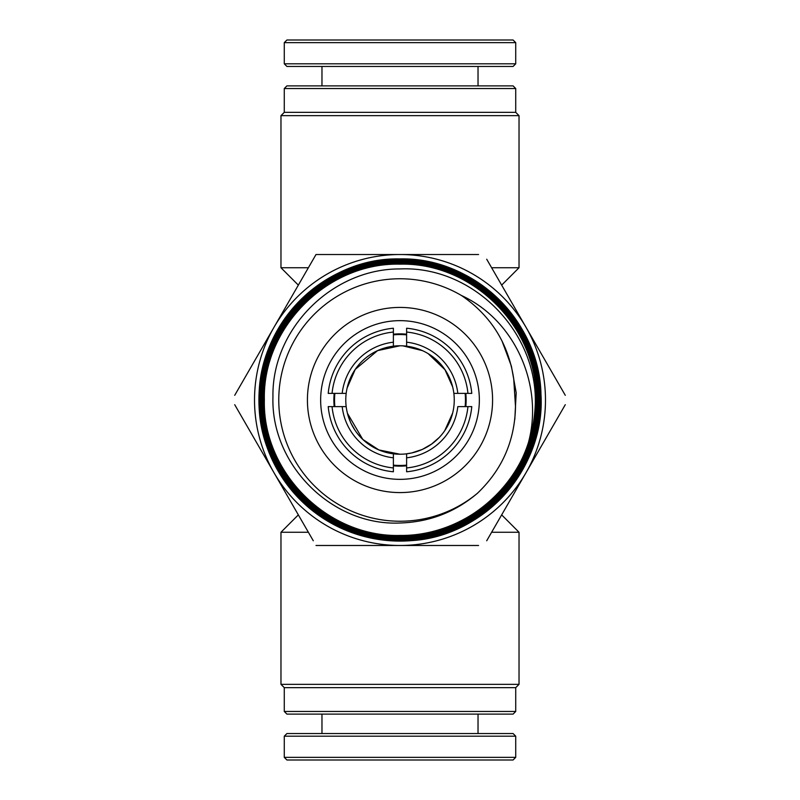 <?xml version="1.0" encoding="UTF-8"?>
<svg xmlns="http://www.w3.org/2000/svg" width="800" height="800" viewBox="0 0 800 800"><rect width="100%" height="100%" fill="white"/><g stroke="black" fill="none" stroke-linecap="round" stroke-linejoin="round"><path stroke-width="1.2" d="M465.13 406.61A65.47 65.47 0 0 0 465.13 393.39M334.87 393.39A65.47 65.47 0 0 0 334.87 406.61M406.61 334.87A65.47 65.47 0 0 0 393.39 334.87M284.28 88.54L286.92 85.89L513.08 85.89L515.72 88.54L284.28 88.54L284.28 112.34L515.72 112.34L519.03 115.65L280.97 115.65L280.97 267.74L308.37 267.74M491.63 267.74L519.03 267.74L501.66 285.12M513.08 714.11L286.92 714.11L284.28 711.46L515.72 711.46L513.08 714.11M284.28 687.66L280.97 684.35L519.03 684.35L515.72 687.66L284.28 687.66L284.28 711.46M501.66 514.88L519.03 532.26L491.63 532.26M388.29 452.94L382.73 451.4M377.55 449.36L368.4 444.06M355.02 430.28L351.04 423.31M350.67 422.52L348.23 416.14M347.43 413.29L362.77 439.42L378.85 449.93L400 454.22A54.22 54.22 0 0 1 346.18 393.39A54.22 54.22 0 0 1 406.61 346.18L406.61 328.22A72.08 72.08 0 0 1 471.78 393.39L467.94 393.39A68.26 68.26 0 0 0 406.61 332.06M388.29 347.06L382.73 348.6M377.55 350.64L355.24 369.39L347.1 388.1M377.59 350.62L400 345.78M405.91 453.9L411.73 452.94M417.26 451.41L422.46 449.35M422.41 449.38L431.54 444.11L439 437.67M444.76 430.61L452.6 413.18M422.28 449.44L411.71 452.95M406.24 346.13L411.73 347.06M431.57 355.91L438.94 362.27M444.84 369.51L448.97 376.72M450.13 379.33L451.76 383.84M452.57 386.71L444.97 369.7L428.19 353.68M422.4 350.62L402.95 345.86M467.94 406.61L471.78 406.61A72.08 72.08 0 0 1 406.61 471.78L406.61 467.94A68.26 68.26 0 0 0 467.94 406.61L457.82 406.61A58.19 58.19 0 0 1 406.61 457.82L406.61 453.82A54.22 54.22 0 0 0 406.61 346.18M406.61 453.82A54.22 54.22 0 0 1 400 454.22M307.28 505.95L308.22 505.8M308.26 505.8L309.37 505.8M308.37 532.26L280.97 532.26L280.97 684.35M307.91 294.2L307.14 293.91M393.39 465.13A65.47 65.47 0 0 0 406.61 465.13M332.06 393.39L328.22 393.39A72.08 72.08 0 0 1 393.39 328.22L393.39 332.06A68.26 68.26 0 0 0 332.06 393.39L342.18 393.39A58.19 58.19 0 0 1 393.39 342.18L393.39 332.06M393.39 467.94L393.39 471.78A72.08 72.08 0 0 1 328.22 406.61L332.06 406.61A68.26 68.26 0 0 0 393.39 467.94L393.39 457.82A58.19 58.19 0 0 1 342.18 406.61L346.18 406.61M406.61 342.18A58.19 58.19 0 0 1 457.82 393.39L467.94 393.39M332.06 406.61L342.18 406.61M342.18 393.39L346.18 393.39M393.39 346.18L393.39 342.18M453.82 393.39L457.82 393.39M393.39 457.82L393.39 453.82M406.61 467.94L406.61 457.82M400 492.58A92.58 92.58 0 0 1 307.42 400A92.58 92.58 0 0 1 400 307.42A92.58 92.58 0 0 1 492.58 400A92.58 92.58 0 0 1 400 492.58M400 320.65A79.35 79.35 0 0 0 320.65 400A79.35 79.35 0 0 0 400 479.35A79.35 79.35 0 0 0 479.35 400A79.35 79.35 0 0 0 400 320.65M406.61 465.8A66.13 66.13 0 0 1 393.39 465.8M334.2 406.61A66.13 66.13 0 0 1 334.2 393.39M393.39 334.2A66.13 66.13 0 0 1 406.61 334.2M400 521.23A121.23 121.23 0 0 0 477.37 493.33C455.05 512.23 429.26 522.12 400 523C331.98 526.2 270.71 464.62 272.95 396.87C271.67 328.85 332.23 268.56 400 268.94C475.56 265.49 542.09 336.46 534.8 411.7C530.48 479.68 468.13 536.94 400 535.48C327.54 537.41 262.42 472.38 264.33 399.82C262.46 327.36 327.59 262.3 400 264.14C472.79 262.25 537.92 327.44 536.04 400.19C537.88 472.81 472.7 538.06 400 536.23C327.12 538.21 261.68 472.71 263.58 399.91C261.74 326.93 327.04 261.62 400 263.39C473.03 261.42 538.73 327.05 536.79 400.14C538.68 473.26 473.03 538.82 400 536.98C326.63 538.89 260.93 473.17 262.83 399.79C260.96 326.59 326.76 260.78 400 262.64C473.54 260.67 539.44 326.69 537.54 400.11C539.39 473.66 473.57 539.52 400 537.73C326.38 539.74 260.13 473.53 262.08 399.89C260.18 326.12 326.34 260.07 400 261.89C473.95 259.96 540.22 326.22 538.29 400.22C540.19 474.02 473.81 540.37 400 538.48C325.82 540.44 259.43 473.92 261.33 399.87C259.47 325.76 325.82 259.33 400 261.14C474.21 259.11 541 325.88 539.04 400.09C540.95 474.5 474.29 541.05 400 539.23C325.51 541.18 258.67 474.44 260.58 399.86C258.71 325.48 325.32 258.56 400 260.39C474.93 258.44 541.72 325.59 539.79 400.16C541.66 474.94 474.69 541.8 400 539.98C325.14 541.95 257.91 474.85 259.83 399.9C257.96 325.1 324.83 257.83 400 259.64C325.07 257.85 257.95 324.93 259.86 399.92C257.9 474.7 325.18 541.99 400 539.95C474.73 541.81 541.64 474.81 539.76 400.17C541.68 325.47 474.78 258.47 400 260.42C325.62 258.51 258.69 325.39 260.61 399.8C258.65 474.38 325.52 541.16 400 539.2C474.3 541.02 540.92 474.47 539.02 400.08C540.97 325.9 474.2 259.14 400 261.17C325.84 259.35 259.5 325.78 261.36 399.86C259.46 473.91 325.82 540.41 400 538.45C473.78 540.35 540.17 474 538.27 400.22C540.2 326.23 473.92 259.99 400 261.92C326.34 260.1 260.21 326.13 262.11 399.9C260.16 473.51 326.4 539.71 400 537.7C473.56 539.5 539.36 473.64 537.52 400.12C539.41 326.7 473.53 260.71 400 262.67C326.78 260.81 260.99 326.6 262.86 399.79C260.96 473.16 326.64 538.86 400 536.95C473.01 538.79 538.65 473.25 536.77 400.14C538.7 327.06 473.02 261.45 400 263.42C327.05 261.65 261.77 326.94 263.61 399.91C261.71 472.7 327.14 538.18 400 536.2C472.69 538.03 537.85 472.8 536.02 400.19C537.89 327.46 472.77 262.27 400 264.17C327.62 262.36 262.51 327.29 264.36 399.84C262.46 472.42 327.61 537.38 400 535.45C457.06 536.13 511.32 497.02 528.5 442.36C543.69 385.67 515.3 320.29 461.46 295.5A121.23 121.23 0 0 0 278.77 400A121.23 121.23 0 0 0 400 521.23M400 258.92C324.73 257.02 257.2 324.6 259.11 399.8C257.16 475.15 324.62 542.66 400 540.7C474.99 542.61 542.46 475.23 540.51 400.17C542.5 325.04 475.04 257.67 400 259.67L400 258.92A141.09 141.09 0 0 1 541.09 400A141.09 141.09 0 0 1 400 541.09A141.09 141.09 0 0 1 258.91 400A141.09 141.09 0 0 1 400 258.91C473.37 257.13 539.82 321.08 540.97 394.34C545.64 467.58 484.62 536.5 411.26 540.64L411.27 540.61C484.39 536.41 545.27 467.54 540.61 394.66C539.42 321.48 473.31 257.82 400 259.64M534.8 411.7A135.3 135.3 0 0 1 528.5 442.36M478.57 254.52L316.01 254.52L234.72 395.3M313.29 259.22L316.01 254.52M234.72 404.7L313.29 540.78M316.01 545.48L478.57 545.48M486.71 540.78L565.28 404.7M565.28 395.3L486.71 259.22M400 254.52A145.48 145.48 0 0 1 525.99 472.74A145.48 145.48 0 0 1 274.01 472.74A145.48 145.48 0 0 1 400 254.52M477.37 493.33C502.2 469.68 514.91 440.68 515.51 406.34L513.71 378.75C508.34 343.44 490.92 315.69 461.46 295.5M513.71 378.75L515.51 406.85M511.32 365.95L501.92 340.75M511.44 366.44L516.19 392.72L514.81 419.41M411.9 540.56L411.26 540.64M465.8 393.39A66.13 66.13 0 0 1 465.8 406.61M513.08 760L286.92 760L284.28 757.35L515.72 757.35L513.08 760M284.28 736.19L286.92 733.55L513.08 733.55L515.72 736.19L284.28 736.19L284.28 757.35M425.87 40L513.08 40L515.72 42.65L284.28 42.65L286.92 40L425.87 40M515.72 63.81L513.08 66.45L286.92 66.45L284.28 63.81L515.72 63.81L515.72 42.65M515.72 112.34L515.72 88.54M519.03 115.65L519.03 267.74M515.72 687.66L515.72 711.46M519.03 684.35L519.03 532.26M298.34 514.88L280.97 532.26M298.34 285.12L280.97 267.74M284.28 112.34L280.97 115.65M515.72 736.19L515.72 757.35M478.03 714.11L478.03 733.55M321.97 714.11L321.97 733.55M478.03 85.89L478.03 66.45M284.28 63.81L284.28 42.65M321.97 85.89L321.97 66.45"/></g></svg>
